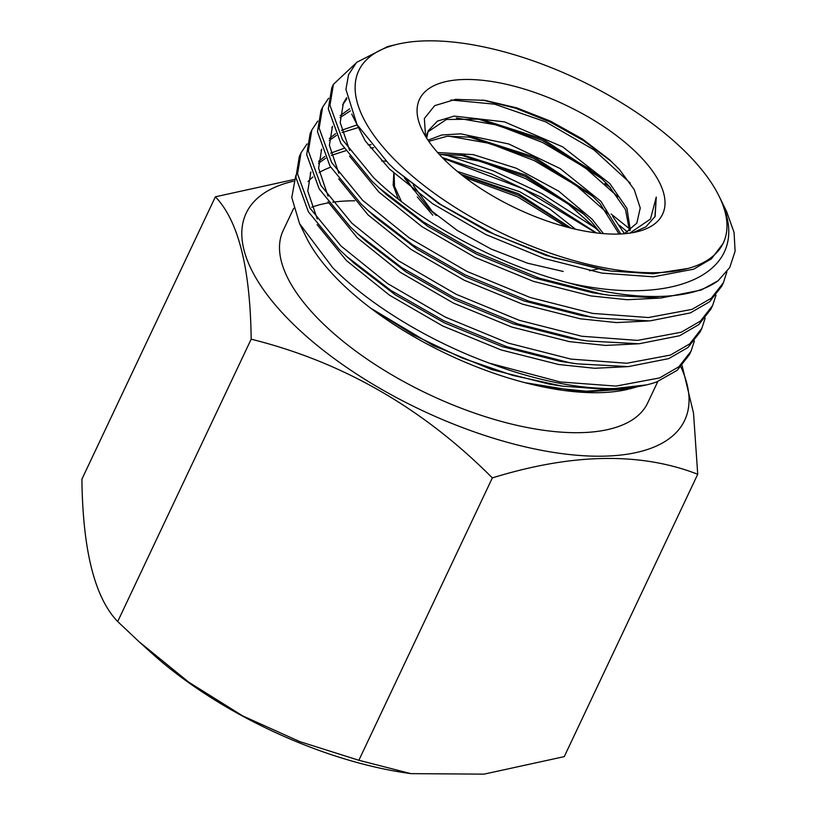 <?xml version="1.0" encoding="UTF-8"?>
<svg xmlns="http://www.w3.org/2000/svg" width="817" height="817" viewBox="0 0 817 817"><rect width="100%" height="100%" fill="white"/><g stroke="black" fill="none" stroke-linecap="round" stroke-linejoin="round"><path stroke-width="1.23" d="M117.689 621.563C94.701 597.687 82.762 550.229 81.894 479.191L215.371 196.815C238.37 220.692 250.298 268.15 251.166 339.188C342.446 361.849 422.838 408.091 492.345 477.904C572.104 453.231 640.569 452.015 697.728 474.258L564.251 756.634L484.042 774.138L410.869 773.638L358.867 760.28L299.808 741.622L242.833 715.978L188.809 682.226L139.247 641.886L117.689 621.563L251.166 339.188M680.867 366.884A242.486 103.228 -154.7 0 1 565.987 454.14A242.486 103.228 -154.7 0 1 288.983 319.886A242.486 103.228 -154.7 0 1 293.456 181.231M294.049 179.505L215.371 196.815M394.345 159.386A201.615 85.826 -154.7 0 1 397.46 44.241A201.615 85.826 -154.7 0 1 687.751 154.168A201.615 85.826 -154.7 0 1 719.144 196.305A201.615 85.826 -154.7 0 1 722.351 203.596A201.615 85.826 -154.7 0 1 723.321 242.945A201.615 85.826 -154.7 0 1 687.996 268.456A201.615 85.826 -154.7 0 1 394.345 159.386M687.996 268.456L653.212 273.777L610.565 271.019L553.66 257.672L495.214 234.755L440.772 204.546L395.428 170.038L388.616 163.655L356.968 124.49L345.928 89.39L348.553 74.694L356.58 62.388L387.646 46.569L397.46 44.241M627.916 389.3A201.615 85.826 -154.7 0 1 524.861 382.662A201.615 85.826 -154.7 0 1 370.785 308.223A201.615 85.826 -154.7 0 1 337.625 279.363A201.615 85.826 -154.7 0 1 306.232 237.236L299.543 223.572L332.682 267.67C369.121 304.557 428.476 340.873 489.363 363.156L560.196 381.958L615.977 386.094L659.615 377.924L678.856 366.782L691.008 351.228L689.334 354.762L677.191 370.315L656.551 381.999A218.67 93.097 -154.7 0 1 646.666 384.858A218.67 93.097 -154.7 0 1 489.363 363.156M308.029 181.629A201.615 85.826 -154.7 0 1 312.88 176.983M319.171 172.581A201.615 85.826 -154.7 0 1 330.681 167.199M381.6 160.969A201.615 85.826 -154.7 0 1 386.124 161.204M595.797 232.825L522.676 188.615L442.977 158.273M295.764 175.594L291.781 197.52L299.543 223.572M619.95 388.882L586.422 391.2L547.85 387.36L524.861 382.662L582.756 392.048L629.968 388.81L637.199 386.819M657.818 381.519L647.697 402.914A201.615 85.826 -154.7 0 1 508.082 423.206A201.615 85.826 -154.7 0 1 318.722 319.355A201.615 85.826 -154.7 0 1 283.152 230.588L293.691 208.304M311.685 207.222A201.615 85.826 -154.7 0 1 328.567 202.851M332.682 202.208A201.615 85.826 -154.7 0 1 354.701 200.798M705.173 318.15L701.813 328.373L689.66 343.926L670.42 355.078L626.772 363.248L571.001 359.102L508.511 343.181L445.357 317.129L387.677 283.622L341.067 246.05L310.031 208.202L297.551 173.898L301.013 152.902L306.998 143.915M611.126 214.023L629.693 228.913M627.527 232.018L619.409 225.308M301.013 152.902L299.339 156.435L295.887 177.432L308.356 211.746L339.392 249.594L346.796 256.538L390.955 290.484L443.682 320.673L506.836 346.714L569.326 362.646L576.669 363.81L628.263 366.629L668.755 358.612L687.996 347.47L700.138 331.906L701.813 328.373M333.418 84.335L331.743 87.879L328.291 108.875L340.771 143.179L371.806 181.027L379.211 187.981L423.369 221.928L476.097 252.106L539.24 278.158L601.741 294.089L609.084 295.254L660.667 298.072L701.16 290.055L718.102 280.752A218.67 93.097 -154.7 0 1 568.326 282.845C495.551 263.86 418.427 221.57 373.471 177.493L342.435 139.646L329.966 105.332L333.418 84.335L355.201 63.889M726.895 271.816L723.413 282.672L711.27 298.225L692.03 309.367L648.381 317.537L592.611 313.401L530.11 297.47L466.967 271.428L409.286 237.921L362.666 200.349L331.631 162.501L319.161 128.187L322.613 107.19L328.608 98.214M322.613 107.19L320.948 110.724L317.486 131.721L329.966 166.035L361.002 203.882L368.406 210.837L412.565 244.783L465.292 274.961L528.436 301.013L590.936 316.935L598.279 318.109L649.862 320.918L690.355 312.901L709.595 301.759L721.738 286.205L723.413 282.672M715.978 295.294L712.608 305.517L700.465 321.071L681.225 332.223L637.577 340.393L581.806 336.257L519.306 320.325L456.162 294.283L398.482 260.776L351.872 223.204L320.836 185.347L308.356 151.043L311.808 130.046L317.803 121.059M567.539 156.037L590.977 169.875M610.473 187.553L604.835 183.621M311.808 130.046L310.143 133.58L306.681 154.576L319.161 188.89L350.197 226.738L357.601 233.693L401.76 267.639L454.487 297.817L517.641 323.859L580.131 339.79L587.474 340.965L639.057 343.773L679.55 335.756L698.79 324.615L710.943 309.061L712.608 305.517M603.457 233.621L592.019 219.14L558.573 191.076L516.334 168.251L473.349 154.648L437.616 152.524M439.28 154.372L464.607 155.444L525.678 175.063L581.214 211.593L590.977 221.233L600.842 233.386M589.537 270.774L598.013 268.936M620.726 233.968L600.924 201.339L560.084 168.516L508.848 144.006L460.717 133.835L441.752 134.999L427.985 140.197M428.751 141.31L447.144 136.245L472.563 137.246L534.124 156.966L590.119 193.792L599.872 203.443L619.102 234.03M630.326 230.149L626.966 208.406L609.819 183.549L562.668 146.856L504.477 121.876L454.252 116.096L437.452 121.09L428.22 130.822L426.699 138.226M427.791 131.945L446.399 119.476L480.937 119.149L542.784 139.033L598.963 175.992L608.767 185.673L625.485 209.581L629.498 230.741M575.474 229.209L549.851 209.04L519.571 191.638L457.357 171.437M460.859 174.287L518.489 193.7L570.715 227.902M413.269 185.245L432.836 212.267M432.785 215.208L417.252 196.907M426.055 137.205L427.301 132.977M629.836 233.121L650.475 219.058L656.265 197.081L655.142 216.423L645.818 226.912L633.195 232.579M425.586 136.439L424.35 118.496L434.705 105.638L455.61 99.357L484.9 100.368L516.936 107.926L550.505 121.151L582.388 138.982L609.502 159.683L619.449 169.528L634.237 189.615L640.242 207.998L636.821 223.164L624.29 233.733M638.874 155.046A134.437 57.231 -154.7 0 1 636.79 231.824A134.437 57.231 -154.7 0 1 443.222 158.518A134.437 57.231 -154.7 0 1 422.287 130.424A134.437 57.231 -154.7 0 1 484.195 80.485A134.437 57.231 -154.7 0 1 638.874 155.046M410.869 773.638L405.303 772.811A242.486 103.228 -154.7 0 1 151.176 652.681L139.247 641.886M492.345 477.904L358.867 760.28M697.728 474.258L693.521 413.126L682.093 365.577M694.368 341.006L691.008 351.228M646.666 384.858L607.286 389.403L562.219 386.124L512.708 375.401L461.983 357.948L413.555 334.96L370.785 308.223L433.439 345.632L491.701 369.56L549.361 384.153L562.219 386.124M568.326 282.845C676.129 307.662 751.834 272.02 722.351 203.596M719.144 196.305L726.609 211.552L734.064 232.426L735.106 251.187L729.734 267.527L718.102 280.752M609.676 270.887L603.375 269.896L545.715 255.292L487.453 231.374L438.555 203.464L395.428 170.038M609.084 295.254L592.57 292.741L534.91 278.148L476.648 254.22L427.751 226.319L386.87 194.916L379.211 187.981M349.645 150.44L340.209 122.519L343.365 103.228L346.674 97.683M598.279 318.109L581.765 315.597L524.106 301.003L465.843 277.075L416.946 249.165L376.065 217.771L368.406 210.837M338.841 173.286L329.404 145.375L332.448 126.329M340.148 115.687L349.635 108.835M587.474 340.965L570.971 338.452L513.301 323.859L455.038 299.931L406.141 272.02L365.26 240.627L357.601 233.693M328.036 196.141L318.599 168.22L321.643 149.174M329.343 138.543L335.583 133.641M341.486 130.311L357.192 124.868M576.669 363.81L560.166 361.308L502.506 346.704L444.234 322.786L395.346 294.876L354.455 263.483L346.796 256.538M317.241 218.997L307.795 191.076L310.838 172.03M318.548 161.398L324.788 156.496M330.691 153.167L344.018 148.316M368.048 144.813L371.081 144.691M444.642 154.566L493.529 170.937L541.926 193.711L597.278 229.209M722.963 243.68L711.372 258.866L693.613 269.191L653.324 276.82L601.863 273.092L544.204 258.499L485.931 234.571L432.714 203.77L389.699 169.211L365.23 140.861L351.698 114.053M658.962 298.154L627.109 299.716L591.059 295.948L533.399 281.344L475.137 257.426L421.909 226.615L378.894 192.066L349.513 156.057M342.65 104.842L346.857 98.745M648.157 321.01L616.304 322.572L580.254 318.793L522.594 304.2L464.332 280.272L411.114 249.471L368.089 214.922L338.718 178.903M331.845 127.697L332.519 126.512M340.056 117.607L350.381 110.857M637.352 343.865L605.499 345.428L569.449 341.649L511.789 327.055L453.527 303.127L400.31 272.327L357.295 237.778L327.913 201.758M321.04 150.553L321.714 149.368M329.251 140.453L336.451 135.387M342.068 132.538L358.704 127.411M626.547 366.721L594.694 368.283L558.654 364.505L500.995 349.911L442.722 325.983L389.505 295.182L346.49 260.623L317.108 224.614M310.246 173.408L310.909 172.224M318.446 163.308L325.646 158.232M331.263 155.393L345.673 150.737M370.367 147.867L373.686 147.806M442.252 157.528L491.558 173.95L540.415 196.917L596.41 232.906M656.265 197.081L654.917 216.883M450.994 100.001L494.653 104.178L545.623 121.835L593.959 149.868L630.234 183.049M456.315 117.975L497.471 125.124L542.682 142.526L584.982 167.587L617.887 196.744M563.219 271.469L527.496 263.186L491.058 249.011L457.306 230.465L429.497 209.346L404.486 178.045M448.625 136.122L489.475 143.363L534.236 160.571L576.118 185.418L608.777 214.279M398.339 199.164L393.151 185.163L393.804 173.112M440.302 154.29L480.988 161.388L525.658 178.596L567.468 203.372L599.995 232.191M464.955 177.473L517.661 196.856L566.232 226.912M482.51 100.031L515.568 108.191L550.147 121.999L583.185 140.412L611.8 161.807M476.771 118.598L542.365 140.412L602.078 178.903M413.545 189.84L407.264 180.373M468.386 136.694L533.675 158.335L593.183 196.642M612.689 216.372L624.454 233.662M401.464 201.595L394.55 186.47L394.049 173.337M460.431 154.893L525.27 176.452L584.339 214.493M461.646 174.909L518.397 195.243L570.337 227.984M723.321 242.945L722.596 244.467M429.497 209.346L436.288 215.504"/></g></svg>
